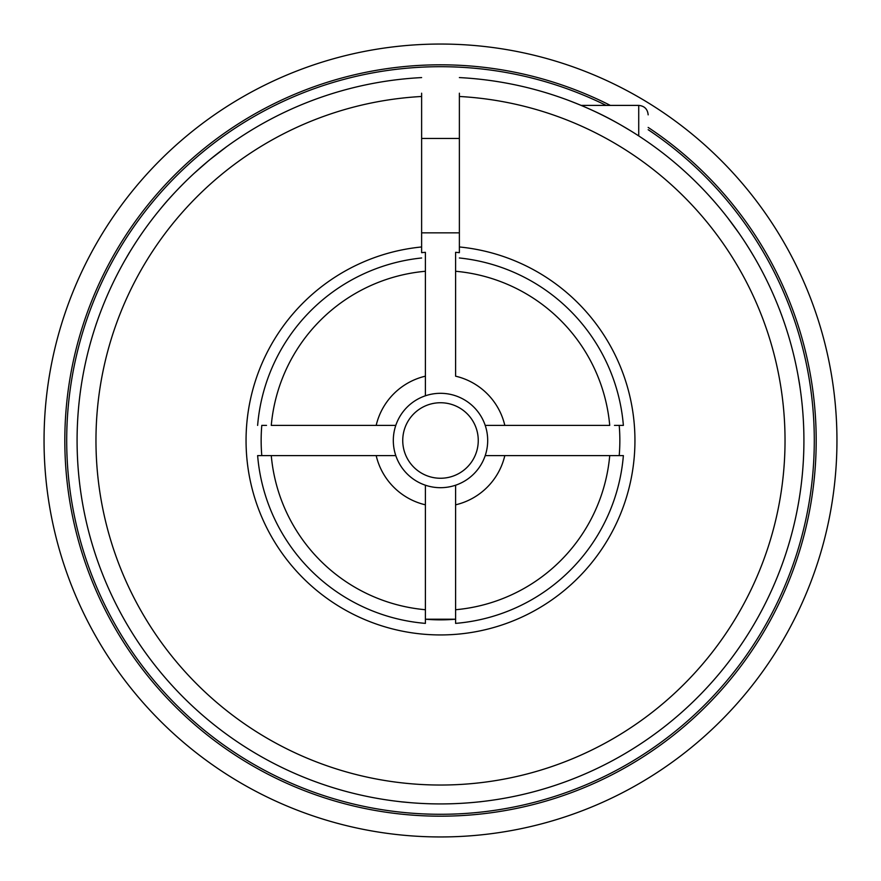 <?xml version="1.0" encoding="UTF-8"?>
<svg xmlns="http://www.w3.org/2000/svg" width="881" height="881" viewBox="0 0 881 881"><rect width="100%" height="100%" fill="white"/><g stroke="black" fill="none" stroke-linecap="round" stroke-linejoin="round"><path stroke-width="1.32" d="M410.832 802.701L398.939 801.567M401.108 801.831L406.879 802.371M470.124 802.701L474.264 802.36M479.793 801.842L482.975 801.424M181.431 185.638L182.081 184.988M194.249 173.238L208.334 160.915M210.03 159.516L226.703 146.631M227.364 146.147L225.283 147.634M211.561 158.261L205.702 163.117M185.23 181.838C174.945 192.113 166.894 200.89 161.058 208.158M124.772 260.534L130.828 250.248M129.672 252.087L126.743 257.087M99.707 314.275L98.265 318.173M96.414 323.404L95.445 326.466M421.625 93.199L421.625 96.481A344.537 344.537 0 0 0 145.321 618.187A344.537 344.537 0 0 0 735.679 618.187A344.537 344.537 0 0 0 459.375 96.481L459.375 93.199M421.625 77.583A363.413 363.413 0 0 0 128.967 627.635A363.413 363.413 0 0 0 752.033 627.635A363.413 363.413 0 0 0 459.375 77.583A363.413 363.413 0 0 1 752.033 627.635A363.413 363.413 0 0 1 128.967 627.635A363.413 363.413 0 0 1 421.625 77.583M455.598 266.525L455.598 376.176A66.075 66.075 0 0 1 504.824 425.402L609.729 425.402A169.912 169.912 0 0 0 455.598 271.271L455.598 252.318A188.787 188.787 0 0 1 459.375 252.66L459.375 96.481M421.625 138.438L459.375 138.438M459.375 246.966A194.448 194.448 0 0 1 605.654 543.125A194.448 194.448 0 0 1 275.346 543.125A194.448 194.448 0 0 1 421.625 246.966L421.625 96.481M421.625 246.966L421.625 252.66A188.787 188.787 0 0 1 425.402 252.318L425.402 271.271A169.912 169.912 0 0 0 271.271 425.402L376.176 425.402A66.075 66.075 0 0 1 425.402 376.176L425.402 395.789A47.2 47.2 0 0 0 395.789 425.402L376.176 425.402L395.789 425.402A47.2 47.2 0 0 0 425.402 485.211L425.402 623.374A183.501 183.501 0 0 1 257.626 455.598L261.789 455.598A179.35 179.35 0 0 1 261.789 425.402L266.525 425.402M421.625 257.979A183.501 183.501 0 0 0 257.626 425.402M425.402 266.525L425.402 395.789A47.2 47.2 0 0 1 485.211 425.402L504.824 425.402L485.211 425.402A47.2 47.2 0 0 1 485.211 455.598L614.475 455.598M614.475 425.402L623.374 425.402A183.501 183.501 0 0 0 459.375 257.979M455.598 619.2L455.598 623.374A183.501 183.501 0 0 0 623.374 455.598L619.211 455.598A179.35 179.35 0 0 0 619.211 425.402L623.374 425.402M623.374 455.598L609.729 455.598A169.912 169.912 0 0 1 455.598 609.729L455.598 619.211A179.35 179.35 0 0 1 425.402 619.211L455.598 619.211L425.402 619.211L425.402 623.374L425.402 619.2M455.598 614.475L455.598 485.211A47.2 47.2 0 0 1 425.402 485.211L425.402 504.824A66.075 66.075 0 0 1 376.176 455.598L257.626 455.598M266.525 455.598L271.271 455.598A169.912 169.912 0 0 0 425.402 609.729L425.402 614.475M455.598 504.824A66.075 66.075 0 0 0 504.824 455.598L485.211 455.598A47.2 47.2 0 0 1 455.598 485.211L455.598 504.824M376.176 455.598L395.789 455.598L376.176 455.598M606.139 105.401A373.797 373.797 0 0 0 84.069 327.875A373.797 373.797 0 0 0 383.521 809.925A373.797 373.797 0 0 0 648.163 129.694M610.357 105.401A375.68 375.68 0 0 0 83.045 324.913A375.68 375.68 0 0 0 381.991 811.599A375.68 375.68 0 0 0 648.163 127.426M836.95 440.5A396.45 396.45 0 0 0 242.275 97.163A396.45 396.45 0 0 0 242.275 783.837A396.45 396.45 0 0 0 836.95 440.5M404.027 430.732A37.762 37.762 0 0 0 430.732 476.973A37.762 37.762 0 0 0 476.973 450.268A37.762 37.762 0 0 0 450.268 404.027A37.762 37.762 0 0 0 404.027 430.732M581.141 105.401L638.725 105.401C644.463 105.962 647.601 109.112 648.163 114.849M569.324 100.687C573.564 102.427 595.237 110.29 619.013 123.946M620.565 124.827L631.071 131.06M653.999 146.411L656.752 148.437M683.061 169.89L685.484 172.081M708.555 195.108L713.665 200.813M727.684 217.805L738.752 232.859M749.081 248.541L754.61 257.726M750.711 251.184L745.91 243.53M739.677 234.203L736.901 230.216M716.176 203.709L712.311 199.271M779.355 309.022L782.383 317.259M798.032 375.416L800.014 387.188M799.706 385.041L798.748 379.315M782.691 318.14L781.293 314.22M638.725 105.401L638.725 135.905M421.625 232.837L459.375 232.837"/></g></svg>
